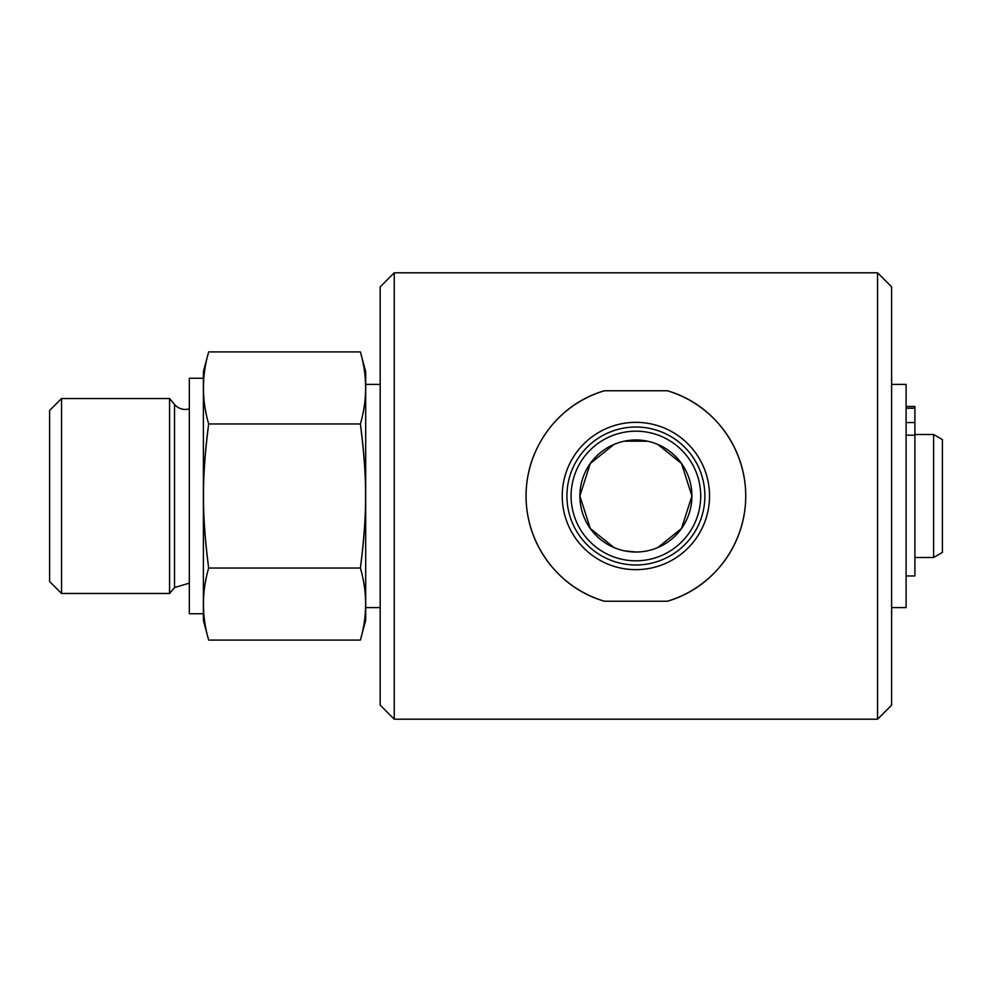 <?xml version="1.0" encoding="UTF-8"?>
<svg xmlns="http://www.w3.org/2000/svg" width="992" height="992" viewBox="0 0 992 992"><rect width="100%" height="100%" fill="white"/><g stroke="black" fill="none" stroke-linecap="round" stroke-linejoin="round"><path stroke-width="1.49" d="M877.548 496L877.548 719.2L394.246 719.2L394.246 272.8L877.548 272.8L877.548 496M604.401 390.774L667.393 390.774C713.372 404.017 745.711 447.652 745.736 496C745.711 544.348 713.372 587.983 667.393 601.226L604.401 601.226C558.422 587.983 526.082 544.348 526.058 496C526.082 447.652 558.422 404.017 604.401 390.774A109.839 109.839 0 0 0 558.223 418.326M906.105 406.484L914.897 406.484L914.897 575.968L906.105 575.968M891.61 607.6L906.105 607.6L906.105 384.4L891.61 384.4M203.385 613.75L189.323 613.75L189.323 378.25L203.385 378.25M657.845 547.547L681.529 528.476L691.92 496L681.529 463.524L657.845 444.453M647.429 441.18L624.365 441.18M613.949 444.453L590.265 463.524L579.874 496L590.302 528.525L614.048 547.584M624.365 550.82L635.897 552.023M61.566 398.536L49.6 410.502L49.6 581.498L61.566 593.464L169.582 593.464L169.582 398.536L61.566 398.536L61.566 593.464M933.608 496L933.608 557.492L942.4 552.42L942.4 439.58L933.608 434.508L933.608 496M208.667 423.956C205.121 450.616 203.397 474.635 203.496 496C203.397 517.365 205.121 541.384 208.667 568.044C201.698 512.951 201.698 479.049 208.667 423.956L360.394 423.956C367.362 479.049 367.362 512.951 360.394 568.044C363.94 541.384 365.664 517.365 365.564 496C365.664 474.635 363.94 450.616 360.394 423.956C367.362 399.95 367.362 375.931 360.394 351.912L208.667 351.912C201.698 375.931 201.698 399.95 208.667 423.956M208.667 568.044C201.698 592.05 201.698 616.069 208.667 640.088L360.394 640.088C367.362 616.069 367.362 592.05 360.394 568.044L208.667 568.044M208.667 640.088L203.385 620.347L203.385 371.653L208.667 351.912M360.394 351.912L365.688 371.653L365.688 620.347L360.394 640.088M189.323 408.853A14.062 14.062 0 0 1 174.53 404.426L174.53 587.574L169.582 593.464M877.548 719.2L891.61 705.138L891.61 286.862L877.548 272.8M394.246 272.8L380.184 286.862L380.184 705.138L394.246 719.2M571.082 496A64.815 64.815 0 0 1 635.897 431.185A64.815 64.815 0 0 1 700.712 496A64.815 64.815 0 0 1 635.897 560.815A64.815 64.815 0 0 1 571.082 496M579.874 496A56.023 56.023 0 0 0 635.897 552.023A56.023 56.023 0 0 0 691.92 496A56.023 56.023 0 0 0 635.897 439.977A56.023 56.023 0 0 0 579.874 496M534.552 453.629A109.839 109.839 0 0 0 604.401 601.226M667.393 601.226A109.839 109.839 0 0 0 667.393 390.774M709.54 496A73.656 73.656 0 0 0 635.897 422.344A73.656 73.656 0 0 0 562.241 496A73.656 73.656 0 0 0 635.897 569.656A73.656 73.656 0 0 0 709.54 496M704.878 496A68.981 68.981 0 0 0 635.897 427.019A68.981 68.981 0 0 0 566.916 496A68.981 68.981 0 0 0 635.897 564.981A68.981 68.981 0 0 0 704.878 496M914.897 422.542L906.105 422.542M914.897 408.22L906.105 408.22M914.897 435.19L906.105 435.19M380.184 384.4L365.688 384.4M380.184 607.6L365.688 607.6M914.897 557.492L933.608 557.492M914.897 434.508L933.608 434.508M174.53 404.426L169.582 398.536M174.53 587.574L189.323 583.147"/></g></svg>
